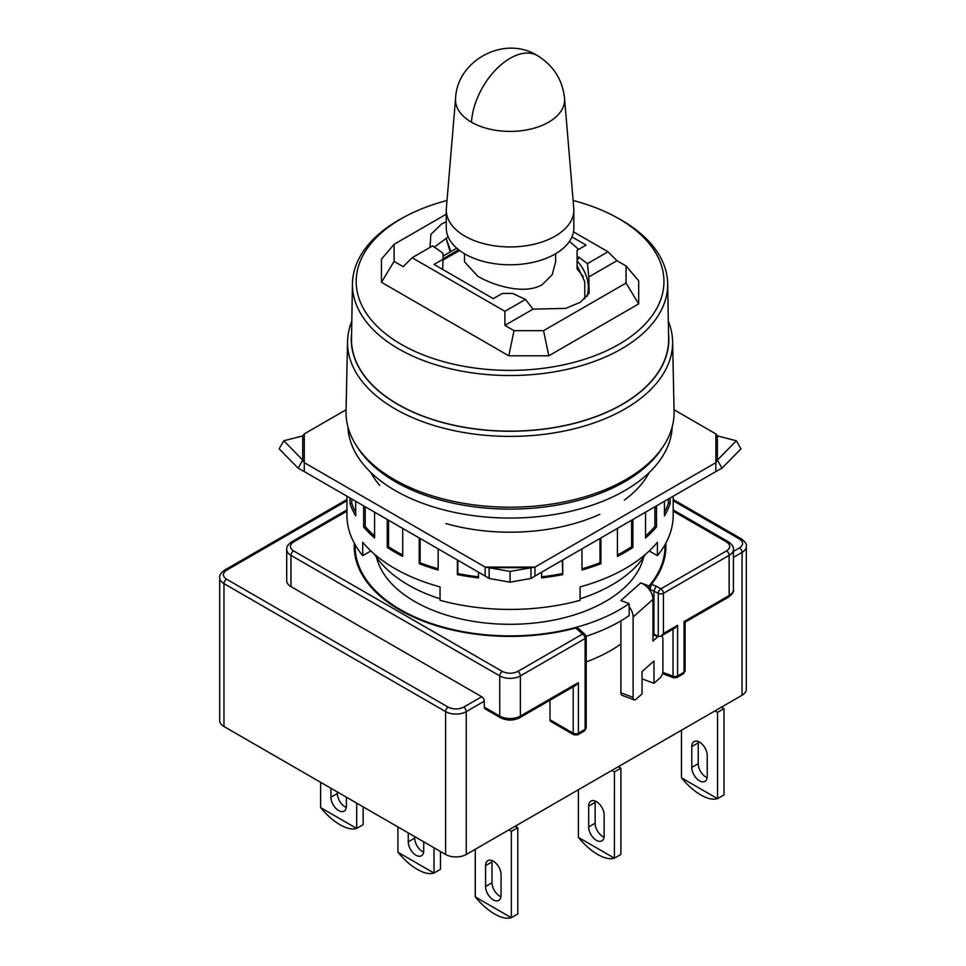 <?xml version="1.0" encoding="UTF-8"?>
<svg xmlns="http://www.w3.org/2000/svg" width="966" height="966" viewBox="0 0 966 966"><rect width="100%" height="100%" fill="white"/><g stroke="black" fill="none" stroke-linecap="round" stroke-linejoin="round"><path stroke-width="1.45" d="M464.501 253.744L464.501 261.762L477.844 276.336C495.063 286.274 525.166 294.896 542.288 284.608L552.214 274.718L555.631 261.762L555.631 253.744M504.904 311.306L504.904 325.385L514.021 330.65L508.792 355.802L381.449 282.277L394.08 261.4L403.184 266.664L412.12 257.729L504.904 311.306L525.468 299.436L512.644 293.447L502.332 293.447L493.312 298.663L434.024 264.43L443.044 259.226L442.621 269.393M471.493 122.187A54.555 31.492 0 0 1 455.578 98.387L446.352 208.33A63.792 36.829 0 0 0 446.268 210.117L446.268 227.976A63.792 36.829 0 0 0 464.96 254.01A63.792 36.829 0 0 0 555.172 254.01A63.792 36.829 0 0 0 573.852 227.976L573.852 210.117A63.792 36.829 0 0 0 573.78 208.33L564.555 98.387A54.555 31.492 0 0 1 532.157 128.707A54.555 31.492 0 0 1 471.493 122.187A54.676 31.564 -60 0 1 510.06 58.322A54.676 31.564 120 0 1 537.398 55.617C553.458 65.483 562.514 79.743 564.555 98.387M447.004 200.505A153.872 88.836 0 0 0 404.428 216.952A153.872 88.836 0 0 0 401.252 344.367A153.872 88.836 0 0 0 618.868 344.367A153.872 88.836 0 0 0 618.868 218.727A153.872 88.836 0 0 0 615.704 216.952A153.872 88.836 0 0 0 573.128 200.505M615.704 216.952L618.276 218.352A157.627 91.009 180 0 1 621.524 220.176A157.627 91.009 180 0 1 667.675 283.618A157.627 91.009 180 0 1 571.099 368.42A157.627 91.009 180 0 1 398.608 348.871A157.627 91.009 180 0 1 352.445 283.618A157.627 91.009 180 0 1 401.856 218.352L404.428 216.952M446.268 210.117A63.792 36.829 0 0 0 464.96 236.151A63.792 36.829 0 0 0 555.172 236.151A63.792 36.829 0 0 0 573.852 210.117M667.675 283.618L668.617 338.68A158.569 91.553 180 0 1 571.461 423.989A158.569 91.553 180 0 1 397.944 404.319A158.569 91.553 180 0 1 351.503 338.68L352.445 283.618M412.12 257.729L432.683 245.859L443.044 253.273L443.044 259.226M429.991 247.417L430.86 234.46L441.462 224.076L446.268 221.697M434.169 247.236L448.2 236.948M351.588 334.103A158.762 91.661 0 0 0 397.799 404.392A158.762 91.661 0 0 0 575.181 423.18A158.762 91.661 0 0 0 668.544 334.103M668.327 321.171A162.542 93.835 180 0 1 672.59 341.396A162.542 93.835 180 0 1 573.188 429.037A162.542 93.835 180 0 1 395.13 408.908A162.542 93.835 180 0 1 347.543 341.396A162.542 93.835 180 0 1 351.805 321.171M672.59 341.396L674.087 411.335A164.039 94.704 180 0 1 573.768 499.772A164.039 94.704 180 0 1 394.08 479.462A164.039 94.704 180 0 1 346.045 411.335L347.543 341.396M672.227 426.779A162.216 93.654 180 0 1 570.242 511.376A162.216 93.654 180 0 1 395.36 490.631A162.216 93.654 180 0 1 347.905 426.779M662.628 447.282A162.216 93.654 180 0 1 395.36 481.696A162.216 93.654 180 0 1 357.492 447.282M645.578 554.267A143.982 83.124 180 0 1 611.876 584.961A143.982 83.124 180 0 1 580.071 598.823M440.049 598.823A143.982 83.124 180 0 1 408.256 584.961A143.982 83.124 180 0 1 374.542 554.267M571.944 236.911L586.096 245.086L577.076 250.291L577.076 256.244L578.948 257.318L577.076 260.856A45.559 34.957 -152.2 0 1 586.966 296.429M578.549 249.445A107.528 62.09 -120 0 0 569.421 241.476M508.792 355.802L548.797 355.802L638.683 303.904L638.683 280.804L626.053 265.976L616.936 260.711L608.012 251.776L587.449 263.658L578.948 257.318M608.012 251.776L573.502 231.852M584.828 298.76L584.732 281.613L577.076 265.626L577.076 268.959A107.528 62.09 60 0 1 583.271 276.65M577.076 256.244L577.076 265.626M458.645 249.771L443.044 258.767M381.449 282.277L381.449 259.178L394.08 244.338L394.08 261.4M456.761 248.214L443.044 256.075M548.797 355.802L543.568 330.65L514.021 330.65M638.683 303.904L626.053 283.038L543.568 330.65M626.053 265.976L626.053 283.038M394.08 244.338L446.268 214.198M616.936 260.711L588.813 276.952L589.151 293.145L580.397 302.237L565.714 308.371L533.039 309.144L504.904 325.385M588.813 276.952L587.449 263.658M525.468 299.436L533.039 309.144M376.499 557.225A134.878 77.872 0 0 0 414.692 601.492A134.878 77.872 0 0 0 552.902 620.269A134.878 77.872 0 0 0 643.634 557.225M664.958 544.776A154.922 89.44 180 0 1 664.982 546.43A154.922 89.44 180 0 1 649.019 585.988L649.019 589.115A14.587 9.986 48.4 0 1 649.78 590.166L651.374 584.358A155.828 89.971 0 0 0 665.9 546.43A155.828 89.971 0 0 0 665.803 543.266M649.019 585.988L640.748 582.884L620.897 600.538L629.168 603.641A154.922 89.44 180 0 1 400.516 609.679A154.922 89.44 180 0 1 355.138 546.43A154.922 89.44 180 0 1 355.174 544.776M354.329 543.266A155.828 89.971 0 0 0 354.232 546.43A155.828 89.971 0 0 0 399.876 610.053A155.828 89.971 0 0 0 575.748 628.021L578.38 628.455L584.961 634.312A3.647 2.5 131.6 0 0 582.546 634.058L575.748 628.021M355.138 550.113A155.828 89.971 0 0 0 354.667 553.132M604.148 835.88A10.94 6.315 60 0 1 601.878 840.891A10.94 6.315 60 0 1 596.408 840.348A10.94 6.315 60 0 1 588.68 826.956L588.68 806.115A10.94 6.315 60 0 1 590.938 801.116A10.94 6.315 60 0 1 599.367 804.038A10.94 6.315 60 0 1 604.148 815.05L604.148 835.88M604.052 837.208A10.94 6.315 60 0 1 602.856 836.628A10.94 6.315 60 0 1 595.128 823.225L595.128 802.396A10.94 6.315 60 0 1 595.213 801.068M346.396 797.192L346.396 806.115A10.94 6.315 60 0 1 344.125 811.126A10.94 6.315 60 0 1 338.655 810.583A10.94 6.315 60 0 1 330.927 797.192L330.927 788.256M346.299 807.443A10.94 6.315 60 0 1 345.103 806.864A10.94 6.315 60 0 1 337.363 793.472L337.363 791.975M501.04 895.41A10.94 6.315 60 0 1 498.782 900.409A10.94 6.315 60 0 1 493.312 899.865A10.94 6.315 60 0 1 485.572 886.474L485.572 865.645A10.94 6.315 60 0 1 487.842 860.634A10.94 6.315 60 0 1 496.27 863.568A10.94 6.315 60 0 1 501.04 874.568L501.04 895.41M500.956 896.726A10.94 6.315 60 0 1 499.748 896.146A10.94 6.315 60 0 1 492.02 882.755L492.02 861.926A10.94 6.315 60 0 1 492.117 860.597M423.712 841.833L423.712 850.756A10.94 6.315 60 0 1 421.454 855.767A10.94 6.315 60 0 1 415.984 855.224A10.94 6.315 60 0 1 408.256 841.833L408.256 832.897M423.627 852.084A10.94 6.315 60 0 1 422.432 851.505A10.94 6.315 60 0 1 414.692 838.114L414.692 836.616M707.245 776.35A10.94 6.315 60 0 1 704.987 781.361A10.94 6.315 60 0 1 699.517 780.818A10.94 6.315 60 0 1 691.777 767.427L691.777 746.597A10.94 6.315 60 0 1 694.047 741.586A10.94 6.315 60 0 1 702.475 744.52A10.94 6.315 60 0 1 707.245 755.521L707.245 776.35M707.148 777.678A10.94 6.315 60 0 1 705.953 777.099A10.94 6.315 60 0 1 698.225 763.708L698.225 742.866A10.94 6.315 60 0 1 698.321 741.55M618.325 766.678L620.897 768.163L620.897 854.439L614.448 858.158A40.101 23.148 -120 0 0 614.448 858.158C609.993 859.523 604.426 858.291 597.7 854.475C590.938 850.515 584.515 844.815 578.417 837.389L614.412 858.17L614.448 771.894L611.876 770.397M578.368 789.741L578.368 837.329A40.101 23.148 -120 0 0 578.417 837.389M320.615 782.303L320.615 807.564A40.101 23.148 -120 0 0 320.664 807.636C326.762 815.05 333.185 820.75 339.947 824.722C346.673 828.538 352.24 829.77 356.659 828.417A40.101 23.148 -120 0 0 356.695 828.393L356.695 803.144M511.304 917.7C506.896 919.052 501.33 917.821 494.604 914.005C487.842 910.032 481.418 904.345 475.308 896.919L511.304 917.7A40.101 23.148 -120 0 0 511.352 917.688L511.352 831.412L508.78 829.927M475.272 849.271L475.272 896.846A40.101 23.148 -120 0 0 475.308 896.919M397.944 826.944L397.944 852.205A40.101 23.148 -120 0 0 397.992 852.278C404.09 859.704 410.514 865.391 417.276 869.364C424.002 873.179 429.568 874.411 433.975 873.059A40.101 23.148 -120 0 0 434.024 873.035L434.024 847.786M717.509 798.653C713.101 800.005 707.535 798.773 700.797 794.958C694.047 790.985 687.623 785.298 681.513 777.872L717.509 798.653A40.101 23.148 -120 0 0 717.557 798.628L717.557 712.365L714.973 710.879M681.465 730.224L681.465 777.799A40.101 23.148 -120 0 0 681.513 777.872M661.589 635.785A9.117 4.057 -69.4 0 1 662.905 639.661L662.905 670.911A5.47 2.427 -69.4 0 1 659.923 678.023L653.97 683.312L653.97 660.998L642.052 671.587L642.052 693.902L636.099 699.203A5.47 2.427 -69.4 0 1 634.179 699.855A5.47 2.427 -69.4 0 1 633.116 697.38L633.116 617.02A14.587 9.986 -131.6 0 0 629.168 606.769L629.168 615.535A154.922 89.44 180 0 1 586.108 636.268M640.748 582.884A14.587 9.986 48.4 0 1 649.019 589.115M651.374 584.358L656.24 586.181L653.934 590.806L653.934 633.962L652.98 633.599L652.98 599.379A14.587 9.986 -131.6 0 0 649.78 590.166M629.168 603.641L629.168 606.769M620.897 620.836L620.897 692.803A5.47 2.427 110.6 0 0 621.947 695.279L634.179 699.855M652.98 633.599L652.98 641.038L657.943 636.63A9.117 4.057 -69.4 0 1 658.184 636.413M653.97 683.312L642.052 678.857M620.897 643.972A142.159 82.074 180 0 1 586.193 661.891M573.212 686.814L573.212 733.194A3.647 2.101 120 0 0 573.973 734.86L550.765 721.469A3.647 2.101 -60 0 1 550.016 719.803L550.016 700.205M584.37 730.972A3.647 2.101 -120 0 0 585.118 729.294L578.368 733.194A3.647 2.101 60 0 1 577.62 734.86L584.37 730.972L586.193 727.809A3.647 2.101 180 0 1 585.118 729.294L585.118 638.526L520.372 675.898L520.372 716.084A14.587 8.416 180 0 1 499.748 716.084L484.292 707.148A3.647 2.101 120 0 0 485.041 708.827L500.509 717.75C506.884 720.829 513.248 720.829 519.623 717.75A3.647 2.101 -120 0 0 520.372 716.084L578.368 682.6L578.368 733.194A3.647 2.101 180 0 1 573.212 733.194L550.016 719.803M484.292 707.148L484.292 701.195A3.647 2.101 -120 0 0 481.708 696.74L290.971 586.616A14.587 8.416 180 0 1 286.709 580.663L286.709 549.413A14.587 8.416 -0 0 0 290.971 555.365L499.748 675.898L499.748 716.084A3.647 2.101 120 0 0 500.509 717.75M733.423 557.358L742.045 552.383A14.587 8.416 0 0 0 746.307 546.43L746.307 689.301A14.587 8.416 180 0 1 742.045 695.254L466.252 854.475A14.587 8.416 180 0 1 445.628 854.475L445.628 711.616A14.587 8.416 0 0 0 466.252 711.616L484.292 701.195M656.24 586.181L660.853 588.849L726.577 550.898A3.647 2.101 60 0 1 729.149 555.365A14.587 8.416 0 0 0 733.423 549.413L733.423 589.586A14.587 8.416 180 0 1 729.149 595.539A3.647 2.101 60 0 1 728.4 597.217L685.111 622.201L684.049 621.585L729.149 595.539L729.149 555.365L663.425 593.305L663.425 633.491L660.853 636.208L675.005 628.045L677.589 625.316L677.589 675.91A3.647 2.101 180 0 1 673.024 676.188L662.773 672.348M660.853 636.208L658.269 636.461L653.934 633.962M665.465 553.132A155.828 89.971 0 0 0 664.982 550.113M346.939 500.726L226.539 570.242A3.647 2.101 -120 0 0 224.716 570.061C220.888 572.85 219.21 575.398 219.693 577.68L219.693 720.551A14.587 8.416 180 0 0 223.955 726.504L445.628 854.475M226.539 570.242C222.349 573.2 222.349 576.183 226.539 579.177L448.2 707.148C453.332 709.575 458.488 709.575 463.668 707.148L481.708 696.74M519.623 717.75L575.796 685.317L578.368 682.6M356.695 828.393L363.144 824.674L363.144 806.864M320.664 807.636L356.659 828.417M511.352 917.688L517.8 913.957L517.8 827.693L515.216 826.208M434.024 873.035L440.472 869.315L440.472 851.505M397.992 852.278L433.975 873.059M717.557 798.628L724.005 794.909L724.005 708.646L721.421 707.16M346.939 511.147L293.555 541.974C289.365 544.933 289.365 547.903 293.555 550.898L502.332 671.442C507.452 673.857 512.608 673.857 517.8 671.442L582.546 634.058A3.647 2.101 -120 0 1 585.118 638.526A3.647 2.101 0 0 0 586.193 637.029L586.193 727.809M726.577 550.898C730.767 547.939 730.767 544.969 726.577 541.974L673.181 511.147M620.897 768.163L614.448 771.894M517.8 827.693L511.352 831.412M724.005 708.646L717.557 712.365M664.439 501.257L664.439 515.892A163.121 94.173 0 0 0 670.102 503.697L670.102 497.997M645.542 512.173L645.542 537.929A163.121 94.173 0 0 0 656.482 526.989L656.482 505.858M617.419 528.414L617.419 556.392A163.121 94.173 0 0 0 632.887 547.456L632.887 519.479M581.967 548.881L581.967 570.012A163.121 94.173 0 0 0 600.912 563.697L600.912 537.941M541.624 572.174L541.624 577.873A163.121 94.173 0 0 0 562.755 574.613L562.755 559.978M457.377 559.978L457.377 574.613A163.121 94.173 0 0 0 478.508 577.873L478.508 572.174M419.22 537.941L419.22 563.697A163.121 94.173 0 0 0 438.153 570.012L438.153 548.881M387.245 519.479L387.245 547.456A163.121 94.173 0 0 0 394.72 552.069A163.121 94.173 0 0 0 402.713 556.392L402.713 528.414M673.181 496.21L673.181 515.24A163.121 94.173 180 0 1 657.399 555.667L657.399 542.264A163.121 94.173 180 0 1 580.071 586.917L580.071 600.309A163.121 94.173 180 0 1 440.049 600.309L440.049 586.917A163.121 94.173 180 0 1 394.72 568.443A163.121 94.173 180 0 1 362.733 542.264L362.733 555.667A163.121 94.173 180 0 1 346.939 515.24L346.939 496.21M402.713 554.979A161.298 93.122 180 0 1 396.012 551.332A161.298 93.122 180 0 1 388.537 546.708L388.537 520.227M370.92 472.543A145.347 83.921 0 0 0 379.662 485.343M445.869 523.56A145.347 83.921 0 0 0 599.874 514.262M624.35 500.122A145.347 83.921 0 0 0 649.2 472.543M346.082 409.765L304.278 433.903L302.732 435.92L283.775 440.774L302.732 460.082L304.278 462.654L485.161 567.09L510.06 571.425L534.971 567.09L715.854 462.654L717.388 460.082L736.358 440.774L717.388 435.92L715.854 433.903L674.051 409.765M363.651 505.858L363.651 526.989A163.121 94.173 0 0 0 374.579 537.929L374.579 512.173M350.03 497.997L350.03 503.697A163.121 94.173 0 0 0 355.681 515.892L355.681 501.257M657.399 555.667L649.249 550.958M370.872 550.958L362.733 555.667M715.854 433.903L715.854 471.577L534.971 576.014L534.971 567.09L485.161 567.09L485.161 576.014L304.278 471.577L304.278 433.903M632.887 547.456L631.595 546.708A161.298 93.122 180 0 1 617.419 554.979M599.995 538.473L599.995 562.792L600.912 563.697M599.995 562.792A161.298 93.122 180 0 1 581.967 568.841M562.284 560.244L562.755 574.613M562.284 573.587A161.298 93.122 180 0 1 541.624 576.811M478.508 576.811A161.298 93.122 180 0 1 457.848 573.587L457.377 574.613M457.848 573.587L457.848 560.244M438.153 568.841A161.298 93.122 180 0 1 420.125 562.792L419.22 563.697M420.125 562.792L420.125 538.473M388.537 546.708L387.245 547.456M374.579 536.021A161.298 93.122 180 0 1 365.233 526.47L363.651 526.989M365.233 526.47L365.233 506.776M355.681 512.463A161.298 93.122 180 0 1 351.793 503.431L350.03 503.697M351.793 503.431L351.793 499.011M668.339 499.011L668.339 503.431L670.102 503.697M668.339 503.431A161.298 93.122 180 0 1 664.439 512.463M654.9 506.776L654.9 526.47L656.482 526.989M654.9 526.47A161.298 93.122 180 0 1 645.542 536.021M631.595 520.227L631.595 546.708M717.388 435.92L717.388 460.082L722.013 468.172L715.854 471.577M534.971 576.014L530.986 578.453L510.06 582.184L489.134 578.453L485.161 576.014M489.134 578.453L489.134 567.694L530.986 567.694L530.986 578.453M304.278 471.577L298.12 468.172L279.15 448.864L283.775 440.774M302.732 435.92L302.732 460.082L298.12 468.172M736.358 440.774L740.982 448.864L722.013 468.172M510.06 571.425L510.06 582.184M450.868 251.679L446.063 238.143L450.241 252.041M652.98 599.379L633.116 617.02M620.897 692.803L633.116 697.38M657.943 636.63L652.98 634.771M673.024 629.18L673.024 676.188A3.647 1.618 110.6 0 0 673.725 677.842L662.471 673.616M649.78 589.248L658.269 593.305A3.647 2.101 0 0 0 663.425 593.305A3.647 2.101 -120 0 0 660.853 588.849A3.647 2.101 120 0 0 658.269 593.305L658.269 636.461M466.252 854.475L466.252 711.616A3.647 2.101 -120 0 0 463.668 707.148M733.423 551.405L739.461 547.927A3.647 2.101 60 0 1 742.045 552.383L742.045 695.254M663.425 633.491L677.589 625.316M685.111 622.201L685.111 670.694A3.647 2.101 180 0 1 684.049 672.179L677.589 675.91A3.647 2.101 60 0 1 676.828 677.589L673.725 677.842M676.828 677.589L683.288 673.857A3.647 2.101 60 0 0 684.049 672.179L684.049 621.585M746.307 546.43C746.935 544.353 745.257 541.805 741.284 538.811A3.647 2.101 120 0 0 739.461 538.992C743.639 541.974 743.639 544.945 739.461 547.927M739.461 538.992L673.181 500.726M448.2 707.148A3.647 2.101 120 0 0 445.628 711.616L223.955 583.633A3.647 2.101 -60 0 1 226.539 579.177M223.955 726.504L223.955 583.633A14.587 8.416 -0 0 1 219.693 577.68M290.971 586.616L290.971 555.365A3.647 2.101 -60 0 1 293.555 550.898M588.68 806.115L595.128 802.396M595.128 823.225L588.68 826.956M337.363 793.472L330.927 797.192M485.572 865.645L492.02 861.926M492.02 882.755L485.572 886.474M414.692 838.114L408.256 841.833M691.777 746.597L698.225 742.866M698.225 763.708L691.777 767.427M733.423 549.413C733.906 547.118 732.228 544.582 728.4 541.793A3.647 2.101 120 0 0 726.577 541.974M502.332 671.442A3.647 2.101 120 0 0 499.748 675.898A14.587 8.416 0 0 0 520.372 675.898A3.647 2.101 -120 0 0 517.8 671.442M293.555 541.974A3.647 2.101 -120 0 0 291.732 541.793C287.904 544.582 286.226 547.118 286.709 549.413M443.044 260.059L459.599 250.496M642.656 560.691L642.656 558.59M455.578 98.387C457.087 59.977 504.844 34.873 537.398 55.617M377.465 560.691L377.465 558.59M664.982 556.15L664.982 546.43M355.138 556.15L355.138 546.43M733.423 589.586C734.039 591.675 732.361 594.223 728.4 597.217M584.961 634.312L586.193 637.029M673.181 499.494L741.284 538.811M224.716 570.061L346.939 499.494M683.288 673.857L685.111 670.694M573.973 734.86L577.62 734.86M346.939 509.915L291.732 541.793M728.4 541.793L673.181 509.915"/></g></svg>
